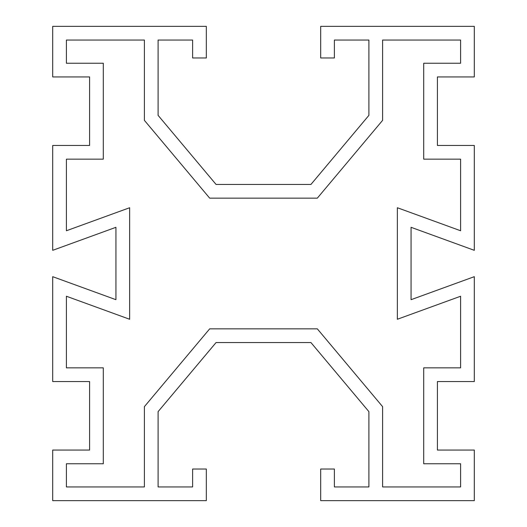<?xml version="1.0" encoding="UTF-8"?>
<svg xmlns="http://www.w3.org/2000/svg" width="527" height="527" viewBox="0 0 527 527"><rect width="100%" height="100%" fill="white"/><g stroke="black" fill="none" stroke-linecap="round" stroke-linejoin="round"><path stroke-width="0.79" d="M192.618 40.052L158.1 40.052L158.1 115.367L216.07 184.45L310.93 184.45L368.9 115.367L368.9 40.052L334.381 40.052L334.381 57.97L320.679 57.97L320.679 26.35L474.3 26.35L474.3 76.942L437.41 76.942L437.41 145.452L474.3 145.452L474.3 250.325L411.06 227.308L411.06 299.692L474.3 276.675L474.3 381.548L437.41 381.548L437.41 450.058L474.3 450.058L474.3 500.65L320.679 500.65L320.679 469.03L334.381 469.03L334.381 486.948L368.9 486.948L368.9 411.633L310.93 342.55L216.07 342.55L158.1 411.633L158.1 486.948L192.618 486.948L192.618 469.03L206.32 469.03L206.32 500.65L52.7 500.65L52.7 450.058L89.59 450.058L89.59 381.548L52.7 381.548L52.7 276.675L115.94 299.692L115.94 227.308L52.7 250.325L52.7 145.452L89.59 145.452L89.59 76.942L52.7 76.942L52.7 26.35L206.32 26.35L206.32 57.97L192.618 57.97L192.618 40.052M382.602 40.052L382.602 120.354L317.32 198.152L209.68 198.152L144.398 120.354L144.398 40.052L66.402 40.052L66.402 63.24L103.292 63.24L103.292 159.154L66.402 159.154L66.402 230.754L129.642 207.737L129.642 319.263L66.402 296.246L66.402 367.846L103.292 367.846L103.292 463.76L66.402 463.76L66.402 486.948L144.398 486.948L144.398 406.646L209.68 328.848L317.32 328.848L382.602 406.646L382.602 486.948L460.598 486.948L460.598 463.76L423.708 463.76L423.708 367.846L460.598 367.846L460.598 296.246L397.358 319.263L397.358 207.737L460.598 230.754L460.598 159.154L423.708 159.154L423.708 63.24L460.598 63.24L460.598 40.052L382.602 40.052"/></g></svg>

